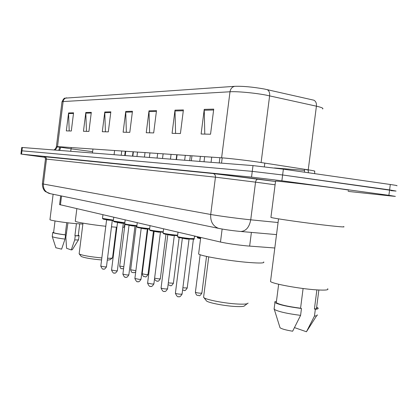 <?xml version="1.0" encoding="UTF-8"?>
<svg xmlns="http://www.w3.org/2000/svg" width="418" height="418" viewBox="0 0 418 418"><rect width="100%" height="100%" fill="white"/><g stroke="black" fill="none" stroke-linecap="round" stroke-linejoin="round"><path stroke-width="0.63" d="M274.804 247.994L246.996 245.904C236.426 244.838 227.591 243.558 220.485 242.048L59.591 204.59M45.008 157.335L21.537 154.143L251.531 177.112L281.878 180.795L388.897 195.316L395.376 196.387L390.391 195.917L348.11 191.392M20.916 154.09L21.328 150.767L21.95 150.809L252.263 171.359L282.62 174.98L389.597 189.903L396.065 191.073L391.07 190.671M264.228 88.992L313.84 100.189C315.804 101.203 316.661 103.204 316.416 106.182L266.083 95.111C254.604 92.895 237.016 91.286 230.004 91.772C230.558 88.71 232.131 86.897 234.733 86.327C242.774 86.061 252.608 86.949 264.228 88.992M21.736 147.47L21.328 150.767L252.263 171.359L282.62 174.98L396.065 191.073M69.216 130.959L68.568 112.949L66.326 130.891L71.3 131.006L73.573 112.818L68.568 112.949M86.458 131.356L85.81 112.494L83.459 131.289L88.924 131.414L91.307 112.353L85.81 112.494M105.42 131.795L104.777 111.998L102.3 131.722L108.325 131.863L110.838 111.836L104.777 111.998M204.783 134.094L204.235 109.37L201.11 134.011L210.541 134.225L213.729 109.119L204.235 109.37M175.586 133.42L175.001 110.143L172.07 133.337L180.419 133.53L183.403 109.924L175.001 110.143M149.618 132.819L149.001 110.827L146.243 132.741L153.683 132.914L156.494 110.629L149.001 110.827M126.361 132.281L125.729 111.444L123.122 132.203L129.799 132.36L132.454 111.266L125.729 111.444M66.624 97.822C64.675 98.22 63.51 99.468 63.128 101.553L62.005 101.773C63.322 99.144 64.304 97.943 64.957 98.162L234.733 86.327M21.741 147.449L253 165.606L283.367 169.165L390.297 184.49C395.783 185.284 397.936 185.707 396.75 185.759M270.958 217.125L270.921 217.412C273.539 218.436 308.975 223.452 329.985 225.736C341.062 226.937 345.587 227.22 343.57 226.593M275.551 181.24L275.572 181.067C278.325 181.02 313.887 185.195 334.834 188.058C345.874 189.568 350.347 190.3 348.257 190.253M270.624 280.65L270.514 281.518C272.494 283.806 300.04 288.859 316.598 289.873C325.392 290.4 329.07 290.019 327.623 288.733M316.875 289.888L314.42 308.975C316.525 308.792 317.241 308.385 316.572 307.752L318.861 290.003M294.549 327.623L306.446 331.761L314.461 316.065C316.713 315.877 317.638 315.459 317.22 314.817M314.42 308.975L315.339 309.257C317.805 309.074 318.668 308.636 317.926 307.93L316.645 307.183M315.339 309.257L314.461 316.065M276.382 301.895L276.282 302.663C279.443 304.623 287.537 306.478 300.568 308.223L303.097 288.509M279.825 327.09L280.034 327.759C281.789 328.966 285.99 330.115 292.642 331.218L300.589 315.371L301.472 308.505L300.568 308.223M274.198 308.332L274.307 309.393C278.284 311.619 287.041 313.61 300.589 315.371M276.455 301.315C274.892 301.535 274.391 301.932 274.945 302.496C278.451 304.644 287.291 306.645 301.472 308.505M206.027 300.312L206.581 301.028C209.099 302.972 225.077 306.002 235.674 306.504C241.468 306.775 244.478 306.478 244.697 305.605L247.184 303.719M203.671 296.639L203.576 297.35L204.062 297.762C206.915 299.952 225.427 303.437 237.685 304.038C244.384 304.361 247.843 304.032 248.062 303.055M198.696 253.339L198.613 253.972C200.149 255.952 229.628 260.994 249.023 262.494C260.069 263.33 264.944 263.147 263.648 261.94M81.066 256.234L81.259 256.485C84.42 257.843 91.134 258.998 101.396 259.944L101.579 259.954M79.169 253.611L79.321 254.024C82.733 255.502 90.236 256.809 101.835 257.932M75.303 221.033L75.277 221.242C75.768 222.157 91.422 224.753 105.811 226.274M111.486 226.838L116.93 227.267M122.798 227.455L124.303 227.021L124.689 223.933M107.536 258.267C110.733 258.34 112.426 258.178 112.604 257.77M107.295 260.184L110.096 259.719L112.322 257.99M49.972 219.544L49.956 219.68C50.176 220.391 63.358 222.486 73.981 223.473L82.868 224.064M76.41 223.693L74.906 235.684C77.314 235.773 78.438 235.679 78.281 235.397L79.713 223.938M74.906 235.684L75.245 235.789L74.728 239.922L71.264 249.927L66.572 248.297L65.845 237.1L67.962 222.831M71.264 249.927L72.345 249.671L78.527 239.749M74.728 239.922C77.34 240.016 78.631 239.916 78.61 239.618M75.245 235.789C77.983 235.898 79.268 235.799 79.101 235.491L78.312 235.12M66.676 233.108L66.347 233.066M53.598 232.471L53.588 232.586C54.507 233.202 58.384 233.944 65.218 234.827L66.734 222.684M55.86 247.743L61.603 249.154L65.025 239.086L65.548 234.932L65.218 234.827M52.266 236.468L52.287 236.645C53.525 237.356 57.773 238.166 65.025 239.086M53.635 232.189L52.757 232.497C53.797 233.166 58.06 233.981 65.548 234.932M251.396 232.403L249.645 246.124M222.136 229.059L220.485 242.048M61.54 195.995L60.422 204.93M44.162 156.672L213.17 173.543C214.779 174.024 215.542 175.236 215.448 177.175L210.709 214.476C210.296 221.535 212.908 226.159 218.546 228.353L49.298 193.471C45.113 191.914 43.138 188.774 43.373 184.045L210.709 214.476C217.553 215.74 235.282 218.159 247.085 219.429L250.732 219.811L255.539 182.143L215.448 177.175L45.468 158.992L42.37 183.821L43.373 184.045L46.502 158.845L45.792 157.142L44.036 156.583C44.59 156.609 45.066 157.414 45.468 158.992M240.507 231.452L238.746 231.285C231.243 230.527 224.508 229.55 218.546 228.353L219.852 228.636M213.049 173.522L275.514 181.49L258.261 179.087M388.897 195.316L390.297 184.49M281.878 180.795L283.367 169.165M251.531 177.112L253 165.606M21.537 154.143L22.363 147.476M276.517 234.602L240.752 231.473C245.962 231.17 249.29 227.282 250.732 219.811L278.064 222.528M275.091 184.798L255.539 182.143C255.92 180.184 256.809 179.165 258.209 179.082L213.17 173.543L44.684 156.625M42.375 183.774L42.37 183.821C42.396 189.924 45.823 191.867 45.562 191.658L50.406 193.696M71.259 147.549L71.102 148.818L60.782 147.288M92.618 151.687L71.102 148.818L70.715 151.274M55.139 150.052L57.506 146.608L221.608 157.821C228.5 158.27 246.014 160.293 257.551 161.985L308.244 169.844C313.557 170.68 315.674 171.155 314.592 171.27L314.754 173.663M59.884 147.298L57.465 146.885M56.404 146.634L57.506 146.608L63.128 101.553L230.004 91.772L221.608 157.821M267.123 89.593C269.051 90.628 269.887 92.707 269.62 95.832L261.109 162.518M322.591 108.988C323.746 108.319 321.688 107.384 316.416 106.182L308.244 169.844L308.395 172.754M54.011 149.963L55.641 148.568L56.414 146.582L61.984 101.945M59.915 147.084L60.84 146.838M304.612 169.28L308.212 170.126M304.497 170.361L274.443 167.963M304.476 172.19L304.581 169.509M59.643 150.407L60.814 147.068M125.698 112.176L132.36 112.008M148.965 111.601L156.395 111.418M174.959 110.958L183.298 110.754M204.193 110.237L213.614 110.007M104.746 112.688L110.749 112.541M85.784 113.158L91.223 113.022M68.536 113.581L73.495 113.461M177.488 236.452L177.472 236.567C179.348 237.215 183.512 237.879 189.971 238.568L194.218 238.6L194.548 236.034M189.077 239.018L187.348 239.096L182.363 238.25M175.403 293.149L175.393 293.248C176.124 293.676 177.781 294 180.357 294.22L182.091 294.021L189.046 239.159M189.626 239.065C182.948 238.474 174.667 236.865 179.087 237.032M163.083 232.993L163.072 233.098C164.823 233.699 168.825 234.331 175.074 235L177.645 235.198M174.332 235.449L172.597 235.533L167.811 234.728M161.082 287.965L161.066 288.049C161.75 288.451 163.344 288.754 165.836 288.974L167.566 288.796L174.301 235.595M177.582 235.689L174.761 235.491C168.182 234.895 160.293 233.364 164.734 233.557M149.534 229.733L149.519 229.827C151.164 230.391 155.01 230.997 161.061 231.645L163.234 231.823M160.46 232.094L158.73 232.178L154.127 231.41M147.601 283.085L152.178 284.036L153.897 283.879L160.423 232.246M160.747 232.121C154.294 231.53 146.77 230.072 151.238 230.292M136.759 226.666L136.749 226.749C138.29 227.277 141.995 227.857 147.857 228.489L149.67 228.646M147.387 228.933L145.657 229.022L141.221 228.291M134.894 278.482L139.304 279.386L141.018 279.245L147.345 229.09M147.564 228.949C141.211 228.359 134.021 226.969 138.52 227.209M124.695 223.766L124.689 223.839C126.142 224.335 129.716 224.889 135.401 225.506L136.89 225.642M135.045 225.95L133.316 226.039L129.042 225.339M122.897 274.14L127.15 274.997L128.854 274.872L134.998 226.112M135.119 225.955C128.859 225.365 121.983 224.038 126.518 224.304M113.288 221.023L124.82 222.799M124.763 223.254L121.648 223.217L117.521 222.548M111.554 270.028L115.655 270.843L117.353 270.733L123.326 223.296M113.759 217.297L113.283 221.085L114.145 221.791L123.373 223.128C115.253 222.162 112.526 221.639 115.169 221.556M102.483 218.421L113.403 220.108M112.317 220.458L106.611 219.905M100.806 266.135L104.777 266.914L106.459 266.815L112.264 220.631M113.346 220.552L112.233 220.453C104.27 219.502 101.673 219.001 104.432 218.948M197.432 237.252L200.63 238.114M197.5 236.719L197.416 237.361C196.669 237.68 197.714 238.098 200.562 238.621C197.562 238.051 197.071 237.785 199.083 237.826M195.399 292.166L195.389 292.255C196.126 292.668 197.751 292.981 200.264 293.201L201.878 293.028L206.534 256.412M182.875 287.814L187.212 287.986L193.393 239.258M168.313 282.897L173.386 283.242L179.17 237.57M154.618 278.205L158.73 278.884L160.334 278.759L165.956 234.305M142.204 273.795L146.389 274.631L147.988 274.516L153.458 231.191M130.656 269.803L135.881 270.634M119.71 266.02L123.822 266.799M60.688 195.817L59.581 204.663M59.952 146.775L58.724 150.334M270.921 217.412L275.572 181.067M270.514 281.518L278.534 218.86M306.828 331.145L316.672 315.684M276.282 302.663L278.644 284.25M280.034 327.759L274.307 309.393M274.088 309.205L274.945 302.496M206.581 301.028L204.062 297.762M203.576 297.35L208.723 256.877M221.535 163.13L222.204 157.863M198.613 253.972L200.708 237.461M264.348 166.745L264.813 163.093M81.259 256.485L79.321 254.024M79.138 253.846L82.983 223.139M92.456 152.983L92.953 149.033M75.277 221.242L76.839 208.739M124.726 155.522L125.264 151.238M112.567 257.613L116.387 227.23M49.956 219.68L53.128 194.26M78.589 239.577L79.086 235.627M53.588 232.586L55.035 220.97M55.897 247.848L52.287 236.645M52.245 236.598L52.757 232.497M194.208 238.72C192.473 239.054 197.536 239.43 189.647 239.07L178.455 237.393L177.472 236.567L178.026 232.204M182.363 238.15L175.393 293.248C176.689 296.257 177.838 297.37 178.841 296.576C179.447 297.344 180.524 296.524 182.076 294.12M199.757 161.421L200.394 156.374M191.329 160.758L191.956 155.794M167.811 234.618L161.066 288.049C162.33 290.975 163.438 292.046 164.394 291.268C165.053 292.015 166.108 291.215 167.555 288.885M184.662 160.235L185.284 155.339M176.49 159.592L177.101 154.78M174.761 235.491L164.06 233.902L163.072 233.098L163.605 228.86M163.172 232.309L150.292 230.553L149.519 229.827L150.041 225.715M154.122 231.295L147.591 283.164C148.839 286.011 149.91 287.046 150.804 286.278C151.379 287.02 152.403 286.246 153.887 283.958M170.466 159.117L171.066 154.367M162.534 158.495L163.124 153.824M149.613 229.121L137.491 227.449L136.749 226.749L137.25 222.747M141.221 228.16L134.883 278.55C136.116 281.33 137.156 282.333 137.992 281.57C138.546 282.302 139.549 281.549 141.007 279.318M157.09 158.067L157.67 153.453M149.378 157.461L149.947 152.925M136.827 226.107L125.599 224.57L124.689 223.839L125.175 219.946M129.037 225.203L122.887 274.198C124.104 276.909 125.107 277.886 125.902 277.129C126.45 277.845 127.427 277.113 128.849 274.934M144.456 157.074L145.02 152.591M136.958 156.484L137.512 152.079M117.515 222.402L111.543 270.085C112.75 272.724 113.722 273.675 114.464 272.928C114.992 273.628 115.953 272.917 117.348 270.791M132.511 156.133L133.06 151.771M125.207 155.559L125.75 151.274M106.606 219.753L100.801 266.182C101.982 268.764 102.927 269.683 103.638 268.952C104.155 269.636 105.096 268.941 106.454 266.867M121.204 155.245L121.737 150.997M114.083 154.686L114.61 150.511M112.233 220.453L103.35 219.173L102.478 218.483L102.943 214.789M200.159 254.708L195.389 292.255C196.768 297.114 197.954 294.622 198.743 295.484C199.37 296.231 200.41 295.442 201.868 293.117M211.064 162.309L211.722 157.147M219.231 162.952L219.899 157.706M182.593 290.061L184.15 290.374C184.693 291.116 185.712 290.348 187.201 288.07M204.026 161.756L204.674 156.666M196.45 236.473L194.506 236.327M168.078 284.731L170.398 285.557C170.92 286.283 171.913 285.536 173.376 283.315M189.694 160.627L190.321 155.684M154.493 279.156C155.945 280.875 156.922 281.492 157.414 281.011C157.931 281.722 158.903 280.99 160.324 278.827M176.161 159.566L176.772 154.759M147.857 228.98L142.193 273.853C143.552 278.263 144.524 275.927 145.135 276.706C145.642 277.406 146.593 276.695 147.982 274.579M136.174 226.054L130.651 269.861C132.031 274.171 132.825 271.852 133.504 272.63C133.912 272.897 134.659 272.62 135.735 271.794M124.956 224.335L119.705 266.067C121.095 270.279 121.753 267.995 122.469 268.769L123.587 268.664M132.835 156.16L133.389 151.797"/></g></svg>
